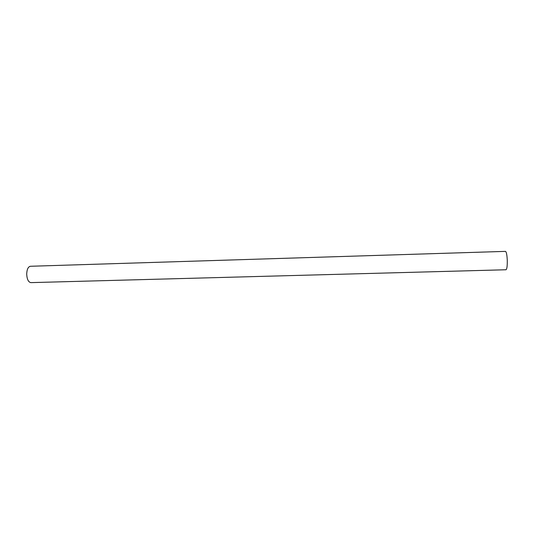 <?xml version="1.0" encoding="UTF-8"?>
<svg xmlns="http://www.w3.org/2000/svg" width="534" height="534" viewBox="0 0 534 534"><rect width="100%" height="100%" fill="white"/><g stroke="black" fill="none" stroke-linecap="round" stroke-linejoin="round"><path stroke-width="0.8" d="M507.26 259.985C506.966 254.678 506.372 251.808 505.464 251.374L30.391 266.272C28.135 266.753 26.907 269.363 26.7 274.089C26.987 279.302 28.375 282.146 30.872 282.626L506.005 269.757C506.96 269.116 507.373 265.859 507.26 259.985"/></g></svg>
